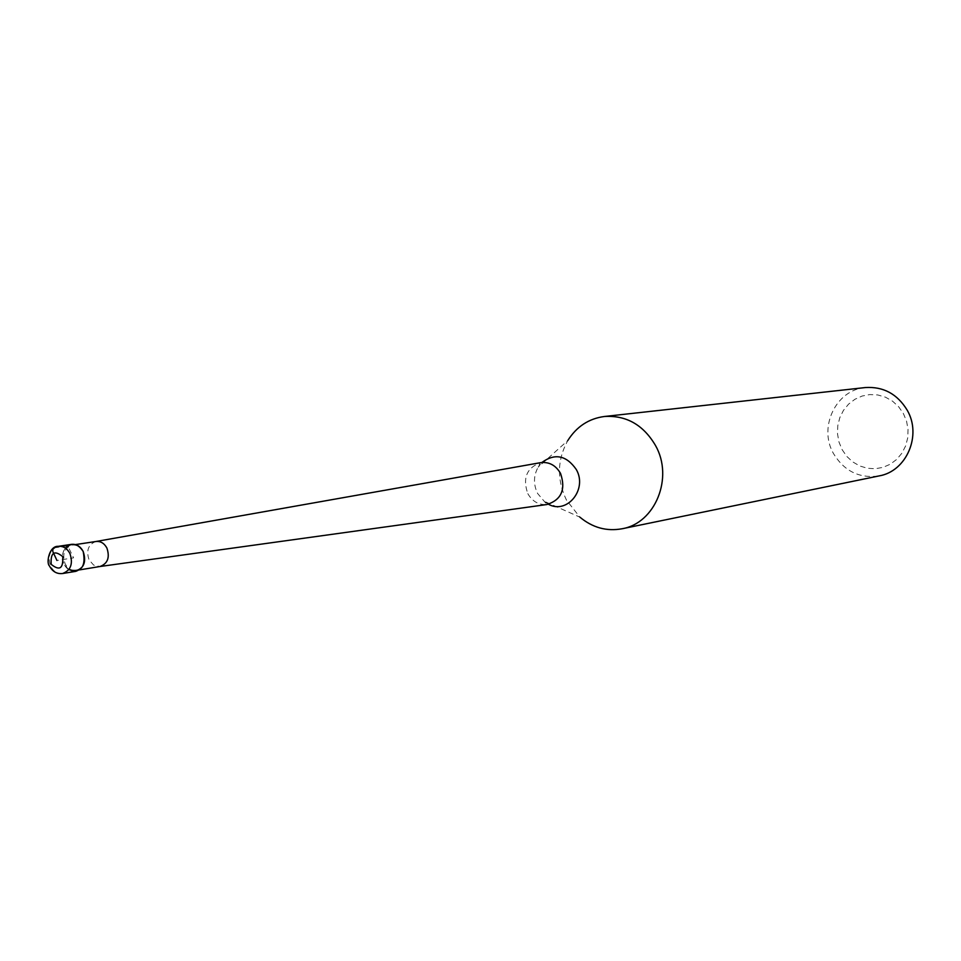<?xml version="1.0" encoding="UTF-8"?>
<svg xmlns="http://www.w3.org/2000/svg" width="961" height="961" viewBox="0 0 961 961"><rect width="100%" height="100%" fill="white"/><g stroke="black" fill="none" stroke-linecap="round" stroke-linejoin="round"><path stroke-width="0.72" stroke-dasharray="4.8 3.6" d="M71.558 544.346C63.222 547.398 60.723 554.029 64.051 564.215C66.898 569.465 70.826 571.831 75.823 571.339M83.09 551.77C86.226 561.284 83.919 567.507 76.171 570.45C71.486 570.918 67.799 568.684 65.12 563.759C61.997 554.173 64.339 547.95 72.171 545.079C76.796 544.671 80.436 546.893 83.09 551.77M68.748 569.705L64.051 564.215C61.516 558.269 61.936 552.887 65.324 548.07M96.016 541.487L95.74 541.536C88.232 544.563 86.009 550.689 89.085 559.903L93.649 565.116L99.968 566.51M548.455 504.273L543.482 500.969L579.891 517.15L566.473 500.104C556.719 479.659 557.164 459.802 567.795 440.546L538.148 467.166L541.848 462.493M865.284 387.559C835.938 389.794 818.123 427.369 833.547 453.664C844.335 471.286 859.566 478.686 879.231 475.887M842.124 449.652L846.785 456.403L852.743 461.917L859.711 465.941L867.327 468.259L875.231 468.74L883.015 467.37L890.306 464.199L896.721 459.382L901.923 453.16L905.67 445.844L907.737 437.808L908.049 429.447L906.559 421.194L903.352 413.482L898.607 406.695L892.541 401.169L885.501 397.193L877.813 394.959L869.885 394.563L862.125 396.04L854.894 399.283L848.563 404.149L843.458 410.371L839.806 417.651L837.788 425.615L837.511 433.867L838.977 442.024L842.124 449.652M54.405 547.842L67.726 545.836L73.589 557.848L56.951 560.479M62.549 573.537C57.528 574.041 53.588 571.651 50.717 566.365C47.365 556.083 49.876 549.416 58.249 546.341M527.817 493.642C532.346 501.474 538.713 505.102 546.953 504.525L537.583 493.449C533.295 484.404 533.475 475.647 538.148 467.166L540.346 462.709C526.616 467.971 522.436 478.29 527.817 493.642M75.438 544.587L72.171 545.079M79.439 569.909L76.171 570.45"/><path stroke-width="1.44" d="M62.549 573.537L75.823 571.339C84.051 568.215 86.502 561.584 83.175 551.458C80.352 546.28 76.484 543.902 71.558 544.346L58.249 546.341C63.198 545.908 67.09 548.299 69.925 553.512C73.276 563.723 70.814 570.39 62.549 573.537C56.975 574.113 52.687 571.723 49.672 566.353M65.324 548.07C71.811 542.16 77.769 543.289 83.175 551.458C86.13 566.654 81.325 572.744 68.748 569.705M99.692 566.546L100.04 566.497C107.716 563.602 109.998 557.452 106.911 548.07C104.281 543.265 100.677 541.067 96.088 541.475L95.74 541.536M567.795 440.546C576.588 426.624 588.769 418.6 604.337 416.497C626.26 415.14 643.317 424.81 655.51 445.508C673.841 477.677 655.246 523.264 622.079 528.766C606.607 531.565 592.553 527.685 579.891 517.15M622.079 528.766L879.231 475.887C906.559 471.274 922.031 435.333 907.184 410.155C897.298 393.938 883.327 386.406 865.284 387.559L604.337 416.497M56.951 560.479L52.807 551.566L52.819 549.224L54.405 547.842M51.185 564.335C50.465 552.419 54.321 549.848 62.729 556.623C63.426 568.552 59.582 571.122 51.185 564.335M99.968 566.51L546.953 504.525C561.44 499.828 565.969 489.449 560.527 473.377C555.674 465.148 548.947 461.592 540.346 462.709L96.016 541.487M541.848 462.493C554.917 452.967 566.401 455.322 576.3 469.521C587.748 489.221 567.146 514.688 548.455 504.273M58.249 546.341C49.215 545.68 45.96 563.11 49.479 565.945M96.088 541.475L75.438 544.587M100.04 566.497L79.439 569.909"/></g></svg>
